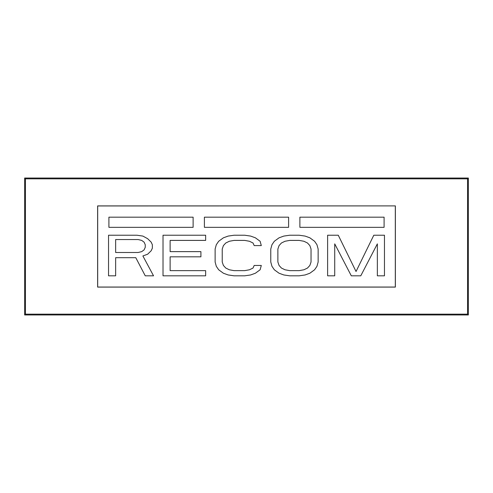 <?xml version="1.0" encoding="UTF-8"?>
<svg xmlns="http://www.w3.org/2000/svg" width="493" height="493" viewBox="0 0 493 493"><rect width="100%" height="100%" fill="white"/><g stroke="black" fill="none" stroke-linecap="round" stroke-linejoin="round"><path stroke-width="0.74" d="M25.451 178.83L24.65 178.028L468.35 178.028L467.549 178.83L25.451 178.83L25.451 314.17L24.65 314.972L468.35 314.972L467.549 314.17L25.451 314.17M467.549 178.83L467.549 314.17M395.368 205.901L97.632 205.901L97.632 287.099L395.368 287.099L395.368 205.901L97.688 205.957L97.688 287.043L395.312 287.043L395.312 205.957M468.35 178.028L468.35 314.972M24.65 178.028L24.65 314.972M204.398 217.179L204.398 227.328L288.602 227.328L288.602 217.179L204.398 217.179M299.88 227.328L384.09 227.328L384.09 217.179L299.88 217.179L299.88 227.328M108.91 217.179L108.91 227.328L193.12 227.328L193.12 217.179L108.91 217.179M135.778 257.685L145.25 275.821L153.545 275.821L142.884 255.953L147.623 254.228L151.172 250.771L152.355 248.182L152.355 244.725L151.172 242.131L147.623 238.68L142.884 236.085L136.962 235.223L108.54 235.223L108.54 275.821L115.645 275.821L115.645 257.685L135.778 257.685M115.645 252.496L115.645 239.543L138.145 239.543L141.701 240.405L144.067 242.131L145.25 244.725L145.25 247.313L144.067 249.908L141.701 251.633L138.145 252.496L115.645 252.496M170.122 270.639L170.122 256.816L200.91 256.816L200.91 251.633L170.122 251.633L170.122 240.405L205.649 240.405L205.649 235.223L163.017 235.223L163.017 275.821L205.649 275.821L205.649 270.639L170.122 270.639M254.197 265.456L253.014 268.05L249.458 269.776L244.725 270.639L234.064 270.639L229.331 269.776L225.776 268.05L223.409 265.456L222.226 261.999L222.226 249.045L223.409 245.588L225.776 243L229.331 241.268L234.064 240.405L244.725 240.405L249.458 241.268L253.014 243L254.197 245.588L261.302 245.588L260.119 241.268L255.38 237.811L250.647 236.085L244.725 235.223L234.064 235.223L228.148 236.085L223.409 237.811L218.67 241.268L216.304 244.725L215.121 249.045L215.121 261.999L216.304 266.319L218.67 269.776L223.409 273.233L228.148 274.958L234.064 275.821L244.725 275.821L250.647 274.958L255.38 273.233L260.119 269.776L261.302 265.456L254.197 265.456M283.802 236.085L279.063 237.811L274.33 241.268L271.957 244.725L270.774 249.045L270.774 261.999L271.957 266.319L274.33 269.776L279.063 273.233L283.802 274.958L289.724 275.821L299.196 275.821L305.118 274.958L309.857 273.233L314.589 269.776L316.956 266.319L318.145 261.999L318.145 249.045L316.956 244.725L314.589 241.268L309.857 237.811L305.118 236.085L299.196 235.223L289.724 235.223L283.802 236.085M299.196 240.405L303.934 241.268L307.484 243L309.857 245.588L311.04 249.045L311.04 261.999L309.857 265.456L307.484 268.05L303.934 269.776L299.196 270.639L289.724 270.639L284.985 269.776L281.435 268.05L279.063 265.456L277.879 261.999L277.879 249.045L279.063 245.588L281.435 243L284.985 241.268L289.724 240.405L299.196 240.405M377.355 275.821L384.46 275.821L384.46 235.223L373.799 235.223L356.038 271.501L338.272 235.223L327.617 235.223L327.617 275.821L334.722 275.821L334.722 243.862L351.299 275.821L360.771 275.821L377.355 243.862L377.355 275.821"/></g></svg>
